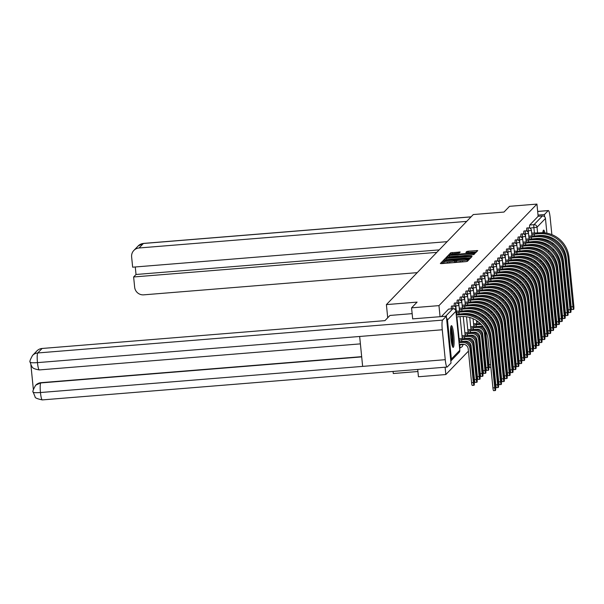 <?xml version="1.0" encoding="UTF-8"?>
<svg xmlns="http://www.w3.org/2000/svg" width="604" height="604" viewBox="0 0 604 604"><rect width="100%" height="100%" fill="white"/><g stroke="black" fill="none" stroke-linecap="round" stroke-linejoin="round"><path stroke-width="0.91" d="M443.359 261.313L442.287 261.524L440.346 263.533L441.516 263.616L465.843 261.638L467.375 261.336L469.316 259.335L467.171 259.743A4.387 0.551 -5.7 0 1 462.264 260.702L460.233 260.868A4.387 0.551 -5.7 0 1 456.458 260.694A4.387 0.551 -5.7 0 1 456.496 260.611L454.601 260.762A4.387 0.551 -5.7 0 1 449.693 261.721L447.662 261.887A4.387 0.551 -5.7 0 1 443.887 261.713A4.387 0.551 -5.7 0 1 443.925 261.63L443.359 261.313M443.978 262.672L442.422 262.906L441.758 263.593M467.949 260.739L467.307 261.124L467.171 259.743M456.549 261.653L454.736 262.144L454.601 260.762M451.233 325.775A10.887 1.578 85.4 0 0 450.795 337.342A10.887 1.578 85.4 0 0 453.189 347.383A10.887 1.578 85.4 0 0 453.377 347.277A10.887 1.578 85.4 0 0 453.823 335.711A10.887 1.578 85.4 0 0 451.43 325.669A10.887 1.578 85.4 0 0 451.233 325.775M544.936 232.91A10.887 1.578 85.4 0 0 543.638 230.109A10.887 1.578 85.4 0 0 543.441 230.215A10.887 1.578 85.4 0 0 542.83 232.751M542.717 235.469A10.887 1.578 85.4 0 0 542.709 235.998M542.792 238.852A10.887 1.578 85.4 0 0 542.837 239.599M543.087 242.672A10.887 1.578 85.4 0 0 543.2 243.669M543.698 247.127A10.887 1.578 85.4 0 0 543.97 248.471A8.728 1.268 85.4 0 0 544.106 247.33M460.24 252.019L450.712 252.789L448.546 255.047L449.731 255.099L475.59 252.827L477.756 250.569L468.326 251.189L466.794 251.483L465.858 252.464L471.128 252.185A3.669 0.461 -5.7 0 1 474.291 252.329A3.669 0.461 -5.7 0 1 470.154 253.197L454.14 254.495A3.669 0.461 -5.7 0 1 450.977 254.359A3.669 0.461 -5.7 0 1 455.114 253.484L459.319 252.97L460.24 252.019M412.675 318.927L411.566 307.844L417.1 302.113L386.394 304.605L473.294 214.548L504 212.057L509.534 206.319L536.933 204.092L438.965 305.624L440.074 316.7M411.566 307.844L438.965 305.624M446.575 258.369L445.042 258.671L442.891 260.898L444.061 260.973L468.387 259.003L469.92 258.701L472.071 256.474L446.575 258.369L446.711 259.75L445.178 260.045L444.302 260.958M445.722 257.961L447.874 255.726L449.406 255.432L474.918 253.506L473.981 254.488L472.449 254.79L461.048 255.885L460.429 256.549L461.607 256.602L471.626 256.028L445.729 258.006M546.129 249.875A10.887 1.578 85.4 0 0 546.25 248.599M546.31 245.148A10.887 1.578 85.4 0 0 546.273 243.963M546.076 240.656A10.887 1.578 85.4 0 0 545.986 239.667M545.616 236.564A10.887 1.578 85.4 0 0 545.503 235.809M417.711 369.437L418.444 376.76L445.843 374.54L468.425 351.135M470.916 348.553L471.324 348.131M473.815 345.548L474.223 345.126M476.715 342.551L477.122 342.128M479.606 339.546L480.021 339.123M482.505 336.541L482.913 336.118M485.405 333.536L485.812 333.114M417.923 371.513L393.279 373.514L393.068 371.437M536.933 204.092L538.149 216.292L542.422 215.945A2.794 2.741 44 0 1 545.45 218.482L546.914 233.212M547.216 236.179L547.299 237.055M547.624 240.271L547.737 241.389M548.085 244.937L548.228 246.319M548.628 250.366L548.802 252.064M549.293 257.017L549.338 257.485A2.794 2.741 44 0 1 549.179 258.716M451.377 359.01L459.787 350.29A2.794 2.741 44 0 1 459.048 352.457L450.818 360.981A2.794 2.741 -136 0 0 451.377 359.01L447.481 320.007A2.794 2.741 -136 0 0 446.545 318.18M445.118 367.217L445.843 374.54M386.394 304.605L387.715 317.772M528.455 233.061L528.258 231.038A2.794 0.408 -94.6 0 1 528.402 227.867L526.884 227.987A2.794 0.408 85.4 0 0 526.733 231.045M525.563 236.058L525.359 234.035A2.794 0.408 -94.6 0 1 525.503 230.871L523.993 230.992A2.794 0.408 85.4 0 0 523.834 234.05M522.664 239.063L522.46 237.04A2.794 0.408 -94.6 0 1 522.603 233.869L521.093 233.997A2.794 0.408 85.4 0 0 520.935 237.055M519.765 242.068L519.561 240.045A2.794 0.408 -94.6 0 1 519.712 236.874L518.194 237.002A2.794 0.408 85.4 0 0 518.036 240.052M516.865 245.073L516.662 243.05A2.794 0.408 -94.6 0 1 516.813 239.879L515.295 239.999A2.794 0.408 85.4 0 0 515.136 243.057M513.966 248.07L513.77 246.047A2.794 0.408 -94.6 0 1 513.913 242.883L512.396 243.004A2.794 0.408 85.4 0 0 512.245 246.062M511.075 251.075L510.871 249.052A2.794 0.408 -94.6 0 1 511.014 245.888L509.504 246.009A2.794 0.408 85.4 0 0 509.346 249.067M508.175 254.08L507.972 252.057A2.794 0.408 -94.6 0 1 508.115 248.886L506.605 249.014A2.794 0.408 85.4 0 0 506.446 252.064M505.276 257.085L505.072 255.062A2.794 0.408 -94.6 0 1 505.223 251.891L503.706 252.011A2.794 0.408 85.4 0 0 503.547 255.069M502.377 260.082L502.173 258.059A2.794 0.408 -94.6 0 1 502.324 254.896L500.807 255.016A2.794 0.408 85.4 0 0 500.648 258.074M499.478 263.087L499.281 261.064A2.794 0.408 -94.6 0 1 499.425 257.9L497.907 258.021A2.794 0.408 85.4 0 0 497.756 261.079M496.586 266.092L496.382 264.069A2.794 0.408 -94.6 0 1 496.526 260.898L495.016 261.026A2.794 0.408 85.4 0 0 494.857 264.076M493.687 269.097L493.483 267.074A2.794 0.408 -94.6 0 1 493.627 263.903L492.117 264.024A2.794 0.408 85.4 0 0 491.958 267.081M490.788 272.094L490.584 270.079A2.794 0.408 -94.6 0 1 490.727 266.908L489.217 267.028A2.794 0.408 85.4 0 0 489.059 270.086M487.889 275.099L487.685 273.076A2.794 0.408 -94.6 0 1 487.836 269.913L486.318 270.033A2.794 0.408 85.4 0 0 486.16 273.091M484.989 278.104L484.793 276.081A2.794 0.408 -94.6 0 1 484.936 272.91L483.419 273.038A2.794 0.408 85.4 0 0 483.268 276.096M482.098 281.109L481.894 279.086A2.794 0.408 -94.6 0 1 482.037 275.915L480.52 276.036A2.794 0.408 85.4 0 0 480.369 279.093M479.199 284.114L478.995 282.091A2.794 0.408 -94.6 0 1 479.138 278.92L477.628 279.04A2.794 0.408 85.4 0 0 477.47 282.098M476.299 287.111L476.095 285.088A2.794 0.408 -94.6 0 1 476.239 281.925L474.729 282.045A2.794 0.408 85.4 0 0 474.57 285.103M473.4 290.116L473.196 288.093A2.794 0.408 -94.6 0 1 473.347 284.922L471.83 285.05A2.794 0.408 85.4 0 0 471.671 288.108M470.501 293.121L470.305 291.098A2.794 0.408 -94.6 0 1 470.448 287.927L468.93 288.055A2.794 0.408 85.4 0 0 468.779 291.105M467.602 296.126L467.405 294.103A2.794 0.408 -94.6 0 1 467.549 290.932L466.031 291.053A2.794 0.408 85.4 0 0 465.88 294.11M464.71 299.123L464.506 297.1A2.794 0.408 -94.6 0 1 464.65 293.937L463.14 294.057A2.794 0.408 85.4 0 0 462.981 297.115M461.811 302.128L461.607 300.105A2.794 0.408 -94.6 0 1 461.75 296.942L460.24 297.062A2.794 0.408 85.4 0 0 460.082 300.12M458.912 305.133L458.708 303.11A2.794 0.408 -94.6 0 1 458.859 299.939L457.341 300.067A2.794 0.408 85.4 0 0 457.183 303.117M456.012 308.138L455.816 306.115A2.794 0.408 -94.6 0 1 455.96 302.944L454.442 303.065A2.794 0.408 85.4 0 0 454.284 306.122M452.879 308.727A2.794 0.408 -94.6 0 1 453.06 305.949L451.543 306.069A2.794 0.408 85.4 0 0 451.369 308.855M538.149 216.292L529.738 225.013A2.794 0.408 85.4 0 0 529.625 228.04M441.365 316.594L448.598 309.097A2.794 0.408 -94.6 0 1 448.651 309.074A2.794 0.408 -94.6 0 1 448.704 309.089M444.061 263.012A4.387 0.551 -5.7 0 0 444.023 263.095A4.387 0.551 -5.7 0 0 444.929 263.336M453.045 262.68A4.387 0.551 -5.7 0 0 454.736 262.144M456.632 261.993A4.387 0.551 -5.7 0 0 456.594 262.076A4.387 0.551 -5.7 0 0 457.492 262.317M465.616 261.653A4.387 0.551 -5.7 0 0 467.307 261.124M470.795 257.795L467.624 258.051M444.982 260.535L468.493 258.376A4.387 0.551 -5.7 0 0 468.53 258.293A4.387 0.551 -5.7 0 0 464.748 258.119L450.154 259.305A4.387 0.551 -5.7 0 0 445.246 260.264L444.982 260.535M447.134 258.021L448.017 257.108L447.874 255.726M449.436 256.821L448.017 257.108M459.176 256.028L461.071 255.877M452.351 256.421A3.669 0.461 -5.7 0 0 448.213 257.289A3.669 0.461 -5.7 0 0 451.369 257.432L458.549 256.677L459.168 256.013L457.991 255.96L452.351 256.421M476.465 251.913L473.702 252.14M452.192 253.884L450.848 254.171L449.972 255.077M459.063 342.71L462.354 342.438A7.052 6.923 44 0 1 470.003 348.833L473.362 382.536A3.209 0.468 85.4 0 0 474.049 385.292A3.209 0.468 85.4 0 0 474.223 381.652L470.856 347.949A7.052 6.923 44 0 0 463.208 341.554L458.949 341.6M474.049 385.292L472.26 385.435A3.209 0.468 -94.6 0 1 471.573 382.679L468.213 348.984A5.232 5.142 -136 0 0 462.536 344.227L459.244 344.499M494.706 387.753A3.209 0.468 85.4 0 0 495.393 390.509A3.209 0.468 85.4 0 0 495.559 386.862L490.72 338.346L489.867 339.237L494.706 387.753L492.917 387.896L488.077 339.38A25.134 24.666 -136 0 0 460.814 316.579L456.488 316.934M495.393 390.509L493.604 390.652A3.209 0.468 -94.6 0 1 492.917 387.896M456.314 315.137L460.633 314.79A26.946 26.448 44 0 1 489.867 339.237M456.201 314.035L461.486 313.906A26.946 26.448 44 0 1 490.72 338.346M476.949 382.287L475.159 382.438A3.209 0.468 -94.6 0 1 474.472 379.674L471.112 345.979A5.232 5.142 -136 0 0 465.427 341.23L461.849 341.517L461.675 339.727L465.254 339.433A7.052 6.923 44 0 1 472.902 345.835L476.262 379.531A3.209 0.468 85.4 0 0 476.949 382.287A3.209 0.468 85.4 0 0 477.115 378.648L473.755 344.944A7.052 6.923 44 0 0 466.107 338.55L459.085 338.738M459.244 340.294L461.675 339.727M479.848 379.289L478.058 379.433A3.209 0.468 -94.6 0 1 477.371 376.677L474.004 342.974A5.232 5.142 -136 0 0 468.326 338.225L464.748 338.512L464.567 336.722L468.153 336.436A7.052 6.923 44 0 1 475.793 342.83L479.161 376.526A3.209 0.468 85.4 0 0 479.848 379.289A3.209 0.468 85.4 0 0 480.014 375.643L476.654 341.94A7.052 6.923 44 0 0 469.006 335.545L461.984 335.733M462.143 337.289L464.567 336.722M412.147 313.642L389.957 315.447L384.944 320.641L42.099 348.47L37.758 352.962L442.566 320.112L446.348 316.194L412.668 318.874M442.566 320.112A8.584 1.246 85.4 0 0 442.271 329.769L359.659 336.473L362.642 366.386L445.254 359.682L442.271 329.769M445.254 359.682A8.584 1.246 85.4 0 0 447.088 367.051A8.584 1.246 85.4 0 0 447.239 366.975L451.022 363.057L446.348 316.194M30.895 364.839L33.363 389.557M30.321 362.136C30.132 362.762 32.51 362.928 37.463 362.627A8.584 1.246 85.4 0 1 37.758 352.962A8.38 8.222 -136 0 0 32.556 355.416L36.897 350.924A8.38 8.222 44 0 1 42.099 348.47M41.004 382.679L35.802 385.133A8.38 8.222 44 0 1 41.004 382.679L361.668 356.654M361.69 356.896L40.755 382.944A8.584 1.246 85.4 0 0 40.453 392.532A8.584 1.246 85.4 0 0 42.288 399.908C37.199 398.829 34.806 397.809 35.108 396.843L33.228 392.223C32.322 392.079 33.099 389.799 35.553 385.397L35.432 385.518M362.642 366.386L40.453 392.532C35.493 392.842 33.114 392.698 33.311 392.109M32.556 355.416C30.102 359.81 29.332 362.09 30.238 362.257L31.28 365.624C32.601 366.439 30.578 368.455 39.298 369.927L360.392 343.872M466.688 221.389L139.063 247.98A8.38 8.222 -136 0 0 131.627 256.919L132.653 267.187L447.126 241.668M551.007 259.433L550.236 260.233M553.075 257.138A8.584 1.246 85.4 0 0 553.355 255.59M553.4 250.788A8.584 1.246 85.4 0 0 553.279 248.976M537.666 211.415L548.356 210.547A8.584 1.246 85.4 0 1 550.191 217.923L551.86 234.654M552.199 238.014L552.32 239.267M552.698 243.034L552.849 244.567M548.356 210.547A8.584 1.246 85.4 0 0 548.206 210.63L544.423 214.548L544.642 216.776M135.273 266.976L136.021 274.488L133.627 276.972L134.654 287.24A8.38 8.222 -136 0 0 143.737 294.843L417.236 272.646M133.627 276.972L436.798 252.366M547.518 261.54L546.711 261.608M544.423 214.548L538.028 215.069M136.021 274.488L439.191 249.882M450.727 327.383A9.422 1.367 -94.6 0 1 452.456 335.318A9.422 1.367 -94.6 0 1 452.222 345.805M451.769 344.084A8.728 1.268 85.4 0 0 451.679 335.469A8.728 1.268 85.4 0 0 450.561 329.157M452.562 346.704A10.819 1.57 85.4 0 0 452.645 335.122A10.819 1.57 85.4 0 0 450.924 326.439M542.936 231.823A9.422 1.367 -94.6 0 1 543.404 232.774M544.098 235.598A9.422 1.367 -94.6 0 1 544.212 236.247M544.619 239.267A9.422 1.367 -94.6 0 1 544.665 239.758A9.422 1.367 -94.6 0 1 544.71 240.158M543.887 239.894A8.728 1.268 85.4 0 0 543.796 239.063M543.366 236.096A8.728 1.268 85.4 0 0 543.253 235.515M545.095 249.165A10.819 1.57 85.4 0 0 545.17 247.927M545.178 244.56A10.819 1.57 85.4 0 0 545.14 243.442M544.914 240.226A10.819 1.57 85.4 0 0 544.853 239.562A10.819 1.57 85.4 0 0 544.831 239.32M544.446 236.3A10.819 1.57 85.4 0 0 544.34 235.628M543.774 232.797A10.819 1.57 85.4 0 0 543.124 230.879M544.921 243.352A9.422 1.367 -94.6 0 1 544.959 244.446M544.906 247.768A9.422 1.367 -94.6 0 1 544.778 248.961M544.151 244.076A8.728 1.268 85.4 0 0 544.113 243.034M497.605 384.748A3.209 0.468 85.4 0 0 498.292 387.504A3.209 0.468 85.4 0 0 498.459 383.865L493.619 335.348L492.758 336.232L497.605 384.748L495.816 384.891L490.969 336.375A25.134 24.666 -136 0 0 463.713 313.574L458.791 314.125M498.292 387.504L496.503 387.647A3.209 0.468 -94.6 0 1 495.816 384.891M459.1 313.952L458.919 312.162L463.532 311.785A26.946 26.448 44 0 1 492.758 336.232M456.488 312.729L458.919 312.162M456.337 311.173L464.385 310.901A26.946 26.448 44 0 1 493.619 335.348M500.505 381.743A3.209 0.468 85.4 0 0 501.192 384.499A3.209 0.468 85.4 0 0 501.358 380.86L496.511 332.343L495.658 333.227L500.505 381.743L498.715 381.887L493.868 333.37A25.134 24.666 -136 0 0 466.613 310.577L461.683 311.12M501.192 384.499L499.402 384.65A3.209 0.468 -94.6 0 1 498.715 381.887M462 310.947L461.818 309.157L466.431 308.78A26.946 26.448 44 0 1 495.658 333.227M459.387 309.724L461.818 309.157M459.236 308.168L467.285 307.897A26.946 26.448 44 0 1 496.511 332.343M482.747 376.284L480.958 376.428A3.209 0.468 -94.6 0 1 480.271 373.672L476.903 339.969A5.232 5.142 -136 0 0 471.226 335.22L467.647 335.514L467.466 333.718L471.044 333.431A7.052 6.923 44 0 1 478.693 339.826L482.06 373.529A3.209 0.468 85.4 0 0 482.747 376.284A3.209 0.468 85.4 0 0 482.913 372.638L479.546 338.942A7.052 6.923 44 0 0 471.898 332.547L464.884 332.728M465.035 334.284L467.466 333.718M485.646 373.28L483.857 373.423A3.209 0.468 -94.6 0 1 483.17 370.667L479.803 336.964A5.232 5.142 -136 0 0 474.125 332.215L470.546 332.51L470.365 330.72L473.944 330.426A7.052 6.923 44 0 1 481.592 336.821L484.959 370.524A3.209 0.468 85.4 0 0 485.646 373.28A3.209 0.468 85.4 0 0 485.812 369.633L482.445 335.937A7.052 6.923 44 0 0 474.797 329.542L467.783 329.731M467.934 331.286L470.365 330.72M488.538 370.275L486.749 370.418A3.209 0.468 -94.6 0 1 486.061 367.662L482.702 333.967A5.232 5.142 -136 0 0 477.024 329.218L473.415 329.535L473.264 327.715L476.843 327.421A7.052 6.923 44 0 1 484.491 333.816L487.851 367.519A3.209 0.468 85.4 0 0 488.538 370.275A3.209 0.468 85.4 0 0 488.711 366.636L485.344 332.932A7.052 6.923 44 0 0 477.696 326.538L470.682 326.726M470.833 328.282L473.264 327.715M473.234 327.745L473.128 329.678M503.396 378.738A3.209 0.468 85.4 0 0 504.083 381.502A3.209 0.468 85.4 0 0 504.257 377.855L499.41 329.339L498.557 330.222L503.396 378.738L501.607 378.889L496.767 330.373A25.134 24.666 -136 0 0 469.504 307.572L464.582 308.115M504.083 381.502L502.294 381.645A3.209 0.468 -94.6 0 1 501.607 378.889M464.891 307.949L464.718 306.152L469.331 305.783A26.946 26.448 44 0 1 498.557 330.222M462.286 306.719L464.718 306.152M462.128 305.163L470.184 304.892A26.946 26.448 44 0 1 499.41 329.339M506.295 375.741A3.209 0.468 85.4 0 0 506.983 378.497A3.209 0.468 85.4 0 0 507.149 374.85L502.309 326.334L501.456 327.225L506.295 375.741L504.506 375.884L499.667 327.368A25.134 24.666 -136 0 0 472.404 304.567L467.481 305.111M506.983 378.497L505.193 378.64A3.209 0.468 -94.6 0 1 504.506 375.884M467.79 304.945L467.617 303.148L472.222 302.778A26.946 26.448 44 0 1 501.456 327.225M465.186 303.714L467.617 303.148M465.027 302.166L473.083 301.894A26.946 26.448 44 0 1 502.309 326.334M509.195 372.736A3.209 0.468 85.4 0 0 509.882 375.492A3.209 0.468 85.4 0 0 510.048 371.845L505.208 323.336L504.355 324.22L509.195 372.736L507.405 372.879L502.566 324.363A25.134 24.666 -136 0 0 475.303 301.562L470.38 302.113M509.882 375.492L508.092 375.635A3.209 0.468 -94.6 0 1 507.405 372.879M470.69 301.94L470.508 300.15L475.121 299.773A26.946 26.448 44 0 1 504.355 324.22M468.085 300.716L470.508 300.15M467.926 299.161L475.975 298.889A26.946 26.448 44 0 1 505.208 323.336M490.863 367.323L489.648 367.421A3.209 0.468 -94.6 0 1 488.961 364.657L485.601 330.962A5.232 5.142 -136 0 0 485.556 330.66M483.547 327.293A5.232 5.142 -136 0 0 479.916 326.213L476.027 326.673M476.337 326.5L476.163 324.71L479.742 324.423A7.052 6.923 44 0 1 481.229 324.461M473.732 325.277L476.163 324.71M477.047 323.82L480.331 323.555M477.039 323.797L473.574 323.721M485.714 325.171A7.052 6.923 44 0 1 488.138 329.233M512.094 369.731A3.209 0.468 85.4 0 0 512.781 372.487A3.209 0.468 85.4 0 0 512.947 368.848L508.107 320.331L507.247 321.215L512.094 369.731L510.304 369.875L505.457 321.358A25.134 24.666 -136 0 0 478.202 298.565L473.279 299.108M512.781 372.487L510.992 372.638A3.209 0.468 -94.6 0 1 510.304 369.875M473.589 298.935L473.408 297.145L478.021 296.768A26.946 26.448 44 0 1 507.247 321.215M470.977 297.712L473.408 297.145M470.826 296.156L478.874 295.885A26.946 26.448 44 0 1 508.107 320.331M480.188 323.419L478.927 323.668M479.236 323.502L479.138 322.483M476.631 322.272L478.489 321.955M482.468 321.434L482.641 321.419A7.052 6.923 44 0 1 484.121 321.456M481.652 320.679L483.223 320.55M488.764 330.614L488.493 327.957A5.232 5.142 -136 0 0 488.455 327.655M486.446 324.288A5.232 5.142 -136 0 0 484.227 323.283M488.613 322.174A7.052 6.923 44 0 1 491.037 326.228M514.993 366.726A3.209 0.468 85.4 0 0 515.68 369.482A3.209 0.468 85.4 0 0 515.846 365.843L510.999 317.327L510.146 318.21L514.993 366.726L513.204 366.87L508.357 318.361A25.134 24.666 -136 0 0 481.101 295.56L476.171 296.103M515.68 369.482L513.891 369.633A3.209 0.468 -94.6 0 1 513.204 366.87M476.488 295.93L476.307 294.14L480.92 293.771A26.946 26.448 44 0 1 510.146 318.21M473.876 294.707L476.307 294.14M473.725 293.151L481.773 292.88A26.946 26.448 44 0 1 510.999 317.327M483.087 320.422L481.826 320.664M482.135 320.498L482.03 319.486M479.87 319.229L481.38 318.95M485.359 318.429L485.533 318.414A7.052 6.923 44 0 1 487.02 318.451M484.551 317.681L486.122 317.553M491.656 327.617L491.392 324.952A5.232 5.142 -136 0 0 491.354 324.65M489.346 321.283A5.232 5.142 -136 0 0 487.118 320.286M491.513 319.169A7.052 6.923 44 0 1 493.936 323.231M517.885 363.721A3.209 0.468 85.4 0 0 518.572 366.485A3.209 0.468 85.4 0 0 518.745 362.838L513.898 314.322L513.045 315.205L517.885 363.721L516.095 363.872L511.256 315.356A25.134 24.666 -136 0 0 483.993 292.555L479.07 293.099M518.572 366.485L516.782 366.628A3.209 0.468 -94.6 0 1 516.095 363.872M479.38 292.932L479.206 291.136L483.819 290.766A26.946 26.448 44 0 1 513.045 315.205M476.775 291.702L479.206 291.136M476.624 290.154L484.672 289.882A26.946 26.448 44 0 1 513.898 314.322M485.986 317.417L484.718 317.666M485.035 317.493L484.929 316.481M482.762 316.224L484.28 315.952M488.259 315.424L488.432 315.409A7.052 6.923 44 0 1 489.919 315.447M487.443 314.676L489.021 314.548M494.555 324.612L494.291 321.955A5.232 5.142 -136 0 0 494.253 321.653M492.245 318.285A5.232 5.142 -136 0 0 490.018 317.281M494.404 316.164A7.052 6.923 44 0 1 496.828 320.226M520.784 360.724A3.209 0.468 85.4 0 0 521.471 363.48A3.209 0.468 85.4 0 0 521.637 359.833L516.798 311.317L515.944 312.208L520.784 360.724L518.995 360.867L514.155 312.351A25.134 24.666 -136 0 0 486.892 289.55L481.969 290.101M521.471 363.48L519.682 363.623A3.209 0.468 -94.6 0 1 518.995 360.867M482.279 289.928L482.105 288.138L486.718 287.761A26.946 26.448 44 0 1 515.944 312.208M479.674 288.704L482.105 288.138M479.516 287.149L487.571 286.877A26.946 26.448 44 0 1 516.798 311.317M488.878 314.412L487.617 314.661M487.926 314.488L487.828 313.476M485.661 313.219L487.179 312.947M491.158 312.419L491.331 312.411A7.052 6.923 44 0 1 492.819 312.449M490.342 311.672L491.92 311.543M497.454 321.607L497.19 318.95A5.232 5.142 -136 0 0 497.152 318.648M495.144 315.28A5.232 5.142 -136 0 0 492.917 314.276M497.303 313.159A7.052 6.923 44 0 1 499.727 317.221M523.683 357.719A3.209 0.468 85.4 0 0 524.37 360.475A3.209 0.468 85.4 0 0 524.536 356.836L519.697 308.319L518.844 309.203L523.683 357.719L521.894 357.862L517.054 309.346A25.134 24.666 -136 0 0 489.791 286.553L485.148 286.953L484.997 285.133L489.61 284.756A26.946 26.448 44 0 1 518.844 309.203M524.37 360.475L522.581 360.618A3.209 0.468 -94.6 0 1 521.894 357.862M482.573 285.7L484.997 285.133M484.974 285.163L484.869 287.096M482.415 284.144L490.463 283.872A26.946 26.448 44 0 1 519.697 308.319M491.777 311.407L490.516 311.656M490.826 311.49L490.727 310.471M488.561 310.222L490.078 309.943M494.057 309.422L494.231 309.407A7.052 6.923 44 0 1 495.718 309.444M493.241 308.667L494.819 308.538M500.354 318.602L500.089 315.945A5.232 5.142 -136 0 0 500.044 315.643M498.036 312.276A5.232 5.142 -136 0 0 495.816 311.271M500.203 310.162A7.052 6.923 44 0 1 502.626 314.216M526.582 354.714A3.209 0.468 85.4 0 0 527.269 357.47A3.209 0.468 85.4 0 0 527.435 353.831L522.596 305.314L521.743 306.198L526.582 354.714L524.793 354.858L519.946 306.341A25.134 24.666 -136 0 0 492.69 283.548L487.768 284.091M527.269 357.47L525.48 357.621A3.209 0.468 -94.6 0 1 524.793 354.858M488.077 283.918L487.896 282.128L492.509 281.758A26.946 26.448 44 0 1 521.743 306.198M485.473 282.695L487.866 282.159L488.047 283.948M485.314 281.139L493.362 280.868A26.946 26.448 44 0 1 522.596 305.314M494.676 308.41L493.415 308.652M493.725 308.485L493.627 307.466M491.46 307.217L492.977 306.938M496.956 306.417L497.13 306.402A7.052 6.923 44 0 1 498.61 306.439M496.141 305.662L497.719 305.541M503.253 315.605L502.981 312.94A5.232 5.142 -136 0 0 502.943 312.638M500.935 309.271A5.232 5.142 -136 0 0 498.715 308.274M503.102 307.157A7.052 6.923 44 0 1 505.525 311.219M529.481 351.709A3.209 0.468 85.4 0 0 530.169 354.473A3.209 0.468 85.4 0 0 530.335 350.826L525.488 302.31L524.634 303.193L529.481 351.709L527.692 351.86L522.845 303.344A25.134 24.666 -136 0 0 495.59 280.543L490.659 281.087M530.169 354.473L528.379 354.616A3.209 0.468 -94.6 0 1 527.692 351.86M490.976 280.92L490.795 279.123L495.408 278.754A26.946 26.448 44 0 1 524.634 303.193M488.364 279.69L490.795 279.123M491.679 278.24L496.261 277.863A26.946 26.448 44 0 1 525.488 302.31M491.701 278.157L488.213 278.134M497.575 305.405L496.314 305.654M496.624 305.481L496.526 304.469M494.359 304.212L495.869 303.94M499.848 303.412L500.021 303.397A7.052 6.923 44 0 1 501.509 303.434M499.04 302.664L500.61 302.536M506.144 312.6L505.88 309.943A5.232 5.142 -136 0 0 505.842 309.641M503.834 306.273A5.232 5.142 -136 0 0 501.607 305.269A2.794 2.794 0 0 0 501.682 305.284M506.001 304.152A7.052 6.923 44 0 1 508.425 308.214M532.381 348.712A3.209 0.468 85.4 0 0 533.068 351.468A3.209 0.468 85.4 0 0 533.234 347.821L528.387 299.305L527.534 300.196L532.381 348.712L530.584 348.855L525.744 300.339A25.134 24.666 -136 0 0 498.481 277.538L493.559 278.089M533.068 351.468L531.271 351.611A3.209 0.468 -94.6 0 1 530.584 348.855M493.868 277.916L493.695 276.126L498.308 275.749A26.946 26.448 44 0 1 527.534 300.196M491.263 276.692L493.695 276.126M494.548 275.235L499.161 274.865A26.946 26.448 44 0 1 528.387 299.305M494.578 275.205L491.112 275.137M500.474 302.4L499.493 302.506L499.417 301.464M497.251 301.207L498.768 300.935M502.747 300.407L502.921 300.392A7.052 6.923 44 0 1 504.408 300.43M501.939 299.659L503.51 299.531M499.387 301.434L499.206 302.649M509.044 309.595L508.779 306.938A5.232 5.142 -136 0 0 508.742 306.636M506.733 303.268A5.232 5.142 -136 0 0 504.506 302.264M508.893 301.147A7.052 6.923 44 0 1 511.316 305.209M535.272 345.707A3.209 0.468 85.4 0 0 535.959 348.463A3.209 0.468 85.4 0 0 536.133 344.824L531.286 296.307L530.433 297.191L535.272 345.707L533.483 345.85L528.643 297.334A25.134 24.666 -136 0 0 501.38 274.541L496.458 275.084M535.959 348.463L534.17 348.606A3.209 0.468 -94.6 0 1 533.483 345.85M496.767 274.911L496.594 273.121L501.207 272.744A26.946 26.448 44 0 1 530.433 297.191M494.163 273.688L496.594 273.121M494.004 272.132L502.06 271.86A26.946 26.448 44 0 1 531.286 296.307M503.366 299.395L502.105 299.644M502.422 299.471L502.317 298.459M500.15 298.21L501.667 297.931M505.646 297.41L505.82 297.394A7.052 6.923 44 0 1 507.307 297.432M504.831 296.655L506.409 296.526M511.943 306.59L511.679 303.933A5.232 5.142 -136 0 0 511.641 303.631M509.633 300.263A5.232 5.142 -136 0 0 507.405 299.259M511.792 298.142A7.052 6.923 44 0 1 514.215 302.204M538.172 342.702A3.209 0.468 85.4 0 0 538.859 345.458A3.209 0.468 85.4 0 0 539.025 341.819L534.185 293.302L533.332 294.186L538.172 342.702L536.382 342.846L531.543 294.329A25.134 24.666 -136 0 0 504.28 271.536L499.357 272.079M538.859 345.458L537.069 345.609A3.209 0.468 -94.6 0 1 536.382 342.846M499.667 271.906L499.485 270.116L504.098 269.739A26.946 26.448 44 0 1 533.332 294.186M497.062 270.683L499.485 270.116M496.903 269.127L504.959 268.856A26.946 26.448 44 0 1 534.185 293.302M506.265 296.39L505.004 296.639M505.314 296.473L505.216 295.454M503.049 295.205L504.566 294.926M508.545 294.405L508.719 294.39A7.052 6.923 44 0 1 510.206 294.427M507.73 293.65L509.308 293.521M514.842 303.593L514.578 300.928A5.232 5.142 -136 0 0 514.54 300.626M512.524 297.259A5.232 5.142 -136 0 0 510.304 296.262M514.691 295.145A7.052 6.923 44 0 1 517.115 299.207M541.071 339.697A3.209 0.468 85.4 0 0 541.758 342.46A3.209 0.468 85.4 0 0 541.924 338.814L537.084 290.298L536.231 291.181L541.071 339.697L539.281 339.848L534.434 291.332A25.134 24.666 -136 0 0 507.179 268.531L502.256 269.074M541.758 342.46L539.968 342.604A3.209 0.468 -94.6 0 1 539.281 339.848M502.566 268.908L502.385 267.111L506.998 266.742A26.946 26.448 44 0 1 536.231 291.181M499.961 267.678L502.385 267.111M503.268 266.198L507.851 265.851A26.946 26.448 44 0 1 537.084 290.298M503.291 266.145L499.802 266.122M509.164 293.393L507.904 293.642M508.213 293.469L508.115 292.457M505.948 292.2L507.466 291.928M511.445 291.4L511.618 291.385A7.052 6.923 44 0 1 513.106 291.422M510.629 290.652L512.207 290.524M517.741 300.588L517.477 297.931A5.232 5.142 -136 0 0 517.432 297.629M515.423 294.261A5.232 5.142 -136 0 0 513.204 293.257M517.59 292.14A7.052 6.923 44 0 1 520.014 296.202M543.97 336.7A3.209 0.468 85.4 0 0 544.657 339.456A3.209 0.468 85.4 0 0 544.823 335.809L539.984 287.293L539.123 288.183L543.97 336.7L542.181 336.843L537.334 288.327A25.134 24.666 -136 0 0 510.078 265.526L505.148 266.07M544.657 339.456L542.868 339.599A3.209 0.468 -94.6 0 1 542.181 336.843M505.465 265.903L505.284 264.114L509.897 263.737A26.946 26.448 44 0 1 539.123 288.183M502.853 264.68L505.284 264.114M506.137 263.223L510.75 262.853A26.946 26.448 44 0 1 539.984 287.293M506.167 263.193L502.702 263.125M512.064 290.388L510.803 290.637M511.112 290.464L511.014 289.452M508.847 289.195L510.365 288.923M514.336 288.395L514.51 288.38A7.052 6.923 44 0 1 515.997 288.418M513.528 287.647L515.099 287.519M520.633 297.583L520.369 294.926A5.232 5.142 -136 0 0 520.331 294.624M518.323 291.256A5.232 5.142 -136 0 0 516.095 290.252M520.489 289.135A7.052 6.923 44 0 1 522.913 293.197M546.869 333.695A3.209 0.468 85.4 0 0 547.556 336.451A3.209 0.468 85.4 0 0 547.722 332.812L542.875 284.295L542.022 285.179L546.869 333.695L545.072 333.838L540.233 285.322A25.134 24.666 -136 0 0 512.97 262.521L508.047 263.072M547.556 336.451L545.759 336.594A3.209 0.468 -94.6 0 1 545.072 333.838M508.364 262.899L508.183 261.109L512.796 260.732A26.946 26.448 44 0 1 542.022 285.179M505.752 261.675L508.183 261.109M505.601 260.12L513.649 259.848A26.946 26.448 44 0 1 542.875 284.295M514.963 287.383L513.702 287.632M514.012 287.459L513.906 286.447M511.739 286.198L513.257 285.918M517.235 285.39L517.409 285.382A7.052 6.923 44 0 1 518.896 285.42M516.428 284.643L517.998 284.514M523.532 294.578L523.268 291.921A5.232 5.142 -136 0 0 523.23 291.619M521.222 288.251A5.232 5.142 -136 0 0 518.995 287.247M523.381 286.13A7.052 6.923 44 0 1 525.805 290.192M549.761 330.69A3.209 0.468 85.4 0 0 550.448 333.446A3.209 0.468 85.4 0 0 550.621 329.807L545.774 281.29L544.921 282.174L549.761 330.69L547.971 330.833L543.132 282.317A25.134 24.666 -136 0 0 515.869 259.524L511.233 259.924L511.082 258.104L515.695 257.727A26.946 26.448 44 0 1 544.921 282.174M550.448 333.446L548.659 333.597A3.209 0.468 -94.6 0 1 547.971 330.833M508.651 258.671L511.082 258.104M511.052 258.135L510.946 260.067M508.493 257.115L516.548 256.843A26.946 26.448 44 0 1 545.774 281.29M517.855 284.378L516.594 284.627M516.911 284.461L516.805 283.442M514.638 283.193L516.156 282.914M520.135 282.393L520.308 282.378A7.052 6.923 44 0 1 521.796 282.415M519.319 281.638L520.897 281.509M526.431 291.581L526.167 288.916A5.232 5.142 -136 0 0 526.129 288.614M524.121 285.247A5.232 5.142 -136 0 0 521.894 284.242M526.28 283.133A7.052 6.923 44 0 1 528.704 287.194M552.66 327.685A3.209 0.468 85.4 0 0 553.347 330.448A3.209 0.468 85.4 0 0 553.513 326.802L548.674 278.285L547.82 279.169L552.66 327.685L550.871 327.836L546.031 279.32A25.134 24.666 -136 0 0 518.768 256.519L513.845 257.062M553.347 330.448L551.558 330.592A3.209 0.468 -94.6 0 1 550.871 327.836M514.155 256.896L513.974 255.099L518.587 254.729A26.946 26.448 44 0 1 547.82 279.169M511.55 255.666L513.951 255.13L514.125 256.919M511.392 254.11L519.448 253.839A26.946 26.448 44 0 1 548.674 278.285M520.754 281.381L519.493 281.63M519.802 281.456L519.704 280.445M517.537 280.188L519.055 279.909M523.034 279.388L523.207 279.373A7.052 6.923 44 0 1 524.695 279.41M522.218 278.64L523.796 278.512M529.331 288.576L529.066 285.911A5.232 5.142 -136 0 0 529.029 285.609M527.013 282.242A5.232 5.142 -136 0 0 524.793 281.245M529.179 280.128A7.052 6.923 44 0 1 531.603 284.19M555.559 324.688A3.209 0.468 85.4 0 0 556.246 327.443A3.209 0.468 85.4 0 0 556.412 323.797L551.573 275.281L550.72 276.171L555.559 324.688L553.77 324.831L548.93 276.315A25.134 24.666 -136 0 0 521.667 253.514L516.745 254.058M556.246 327.443L554.457 327.587A3.209 0.468 -94.6 0 1 553.77 324.831M517.054 253.891L516.873 252.094L521.486 251.725A26.946 26.448 44 0 1 550.72 276.171M514.449 252.661L516.873 252.094M517.726 251.211L522.339 250.841A26.946 26.448 44 0 1 551.573 275.281M517.756 251.181L514.291 251.113M523.653 278.376L522.392 278.625M522.702 278.452L522.603 277.44M520.437 277.183L521.954 276.911M525.933 276.383L526.107 276.368A7.052 6.923 44 0 1 527.594 276.406M525.118 275.635L526.696 275.507M532.23 285.571L531.965 282.914A5.232 5.142 -136 0 0 531.92 282.612M529.912 279.244A5.232 5.142 -136 0 0 527.692 278.24A2.794 2.794 0 0 0 527.76 278.255M532.079 277.123A7.052 6.923 44 0 1 534.502 281.185M558.458 321.683A3.209 0.468 85.4 0 0 559.145 324.439A3.209 0.468 85.4 0 0 559.312 320.792L554.472 272.283L553.611 273.167L558.458 321.683L556.669 321.826L551.822 273.31A25.134 24.666 -136 0 0 524.566 250.509L519.644 251.06M559.145 324.439L557.356 324.582A3.209 0.468 -94.6 0 1 556.669 321.826M519.953 250.887L519.772 249.097L524.385 248.72A26.946 26.448 44 0 1 553.611 273.167M517.341 249.663L519.772 249.097M517.19 248.108L525.238 247.836A26.946 26.448 44 0 1 554.472 272.283M526.552 275.371L525.291 275.62M525.601 275.447L525.503 274.435M523.336 274.186L524.853 273.906M528.825 273.378L528.998 273.37A7.052 6.923 44 0 1 530.486 273.408M528.017 272.631L529.587 272.502M535.129 282.566L534.857 279.909A5.232 5.142 -136 0 0 534.819 279.607M532.811 276.239A5.232 5.142 -136 0 0 530.591 275.235M534.978 274.118A7.052 6.923 44 0 1 537.401 278.18M561.358 318.678A3.209 0.468 85.4 0 0 562.045 321.434A3.209 0.468 85.4 0 0 562.211 317.795L557.364 269.278L556.51 270.162L561.358 318.678L559.568 318.821L554.721 270.305A25.134 24.666 -136 0 0 527.458 247.512L522.536 248.055M562.045 321.434L560.255 321.585A3.209 0.468 -94.6 0 1 559.568 318.821M522.853 247.882L522.671 246.092L527.284 245.715A26.946 26.448 44 0 1 556.51 270.162M520.24 246.659L522.671 246.092M520.089 245.103L528.138 244.831A26.946 26.448 44 0 1 557.364 269.278M529.451 272.366L528.19 272.615M528.5 272.449L528.394 271.43M526.235 271.181L527.745 270.902M531.724 270.381L531.898 270.365A7.052 6.923 44 0 1 533.385 270.403M530.916 269.626L532.486 269.497M538.021 279.561L537.756 276.904A5.232 5.142 -136 0 0 537.719 276.602M535.71 273.234A5.232 5.142 -136 0 0 533.483 272.23M537.877 271.12A7.052 6.923 44 0 1 540.301 275.175M564.249 315.673A3.209 0.468 85.4 0 0 564.936 318.429A3.209 0.468 85.4 0 0 565.11 314.79L560.263 266.273L559.41 267.157L564.249 315.673L562.46 315.817L557.62 267.308A25.134 24.666 -136 0 0 530.357 244.507L525.435 245.05M564.936 318.429L563.147 318.58A3.209 0.468 -94.6 0 1 562.46 315.817M525.744 244.877L525.571 243.087L530.184 242.717A26.946 26.448 44 0 1 559.41 267.157M523.139 243.654L525.571 243.087M522.981 242.098L531.037 241.827A26.946 26.448 44 0 1 560.263 266.273M532.351 269.369L531.082 269.611M531.399 269.444L531.293 268.433M529.127 268.176L530.644 267.897M534.623 267.376L534.797 267.361A7.052 6.923 44 0 1 536.284 267.398M533.808 266.628L535.386 266.5M540.92 276.564L540.656 273.899A5.232 5.142 -136 0 0 540.618 273.597M538.609 270.23A5.232 5.142 -136 0 0 536.382 269.233M540.769 268.116A7.052 6.923 44 0 1 543.192 272.178M567.148 312.668A3.209 0.468 85.4 0 0 567.836 315.431A3.209 0.468 85.4 0 0 568.002 311.785L563.162 263.269L562.309 264.152L567.148 312.668L565.359 312.819L560.52 264.303A25.134 24.666 -136 0 0 533.256 241.502L528.334 242.045M567.836 315.431L566.046 315.575A3.209 0.468 -94.6 0 1 565.359 312.819M528.643 241.879L528.462 240.082L533.075 239.713A26.946 26.448 44 0 1 562.309 264.152M526.039 240.649L528.462 240.082M525.88 239.101L533.936 238.829A26.946 26.448 44 0 1 563.162 263.269M535.242 266.364L533.981 266.613M534.291 266.44L534.193 265.428M532.026 265.171L533.543 264.899M537.522 264.371L537.696 264.356A7.052 6.923 44 0 1 539.183 264.393M536.707 263.623L538.285 263.495M543.819 273.559L543.555 270.902A5.232 5.142 -136 0 0 543.517 270.6M541.501 267.232A5.232 5.142 -136 0 0 539.281 266.228M543.668 265.111A7.052 6.923 44 0 1 546.091 269.173M570.048 309.671A3.209 0.468 85.4 0 0 570.735 312.427A3.209 0.468 85.4 0 0 570.901 308.78L566.061 260.264L565.208 261.154L570.048 309.671L568.258 309.814L563.419 261.298A25.134 24.666 -136 0 0 536.156 238.497L531.233 239.048M570.735 312.427L568.945 312.57A3.209 0.468 -94.6 0 1 568.258 309.814M531.543 238.874L531.361 237.085L535.975 236.708A26.946 26.448 44 0 1 565.208 261.154M528.938 237.651L531.361 237.085M528.779 236.096L536.828 235.824A26.946 26.448 44 0 1 566.061 260.264M538.141 263.359L536.88 263.608M537.19 263.435L537.092 262.423M534.925 262.166L536.443 261.894M540.421 261.366L540.595 261.358A7.052 6.923 44 0 1 542.082 261.396M539.606 260.618L541.184 260.49M546.718 270.554L546.454 267.897A5.232 5.142 -136 0 0 546.409 267.595M544.4 264.227A5.232 5.142 -136 0 0 542.181 263.223M546.567 262.106A7.052 6.923 44 0 1 548.991 266.168M572.947 306.666A3.209 0.468 85.4 0 0 573.634 309.422A3.209 0.468 85.4 0 0 573.8 305.783L568.96 257.266L568.1 258.15L572.947 306.666L571.158 306.809L566.31 258.293A25.134 24.666 -136 0 0 539.055 235.5L534.132 236.043M573.634 309.422L571.845 309.565A3.209 0.468 -94.6 0 1 571.158 306.809M534.442 235.87L534.261 234.08L538.874 233.703A26.946 26.448 44 0 1 568.1 258.15M531.83 234.646L534.261 234.08M531.679 233.091L539.727 232.819A26.946 26.448 44 0 1 568.96 257.266M442.422 262.906L442.287 261.524M467.556 260.86L467.421 259.486M454.986 261.887L454.85 260.505M460.354 347.489A2.794 0.408 -94.6 0 1 460.301 347.519A2.794 0.408 -94.6 0 1 459.803 345.918M536.979 258.557L536.835 257.153M536.48 253.559L536.367 252.419M536.042 249.173L535.952 248.282M535.65 245.284L535.589 244.635M535.31 241.827L535.265 241.419M534.419 232.948L533.906 227.806A2.794 0.408 -94.6 0 1 534.004 224.665L542.422 215.945M529.844 228.138L537.031 227.202L537.613 232.993M538.156 238.421L538.194 238.822M538.474 241.63L538.541 242.279M538.836 245.277L538.927 246.168M539.251 249.414L539.364 250.554M539.719 254.141L539.863 255.552M540.27 259.667L540.361 260.558M542.928 264.129L543.411 263.623M545.827 261.124L546.62 260.301M548.726 258.127L549.338 257.485M545.45 218.482L537.031 227.202A2.794 2.741 -136 0 0 534.004 224.665L529.738 225.013M459.048 352.457A2.794 2.794 0 0 0 459.818 350.237L455.899 311.286L447.481 320.007M526.952 231.143L531.407 230.373A2.794 2.794 0 0 0 528.402 227.867M524.053 234.141L528.508 233.378A2.794 2.794 0 0 0 525.503 230.871M521.154 237.146L525.608 236.375A2.794 2.794 0 0 0 522.603 233.869M518.255 240.15L522.709 239.38A2.794 2.794 0 0 0 519.712 236.874M515.355 243.155L519.817 242.385A2.794 2.794 0 0 0 516.813 239.879M512.464 246.153L516.918 245.39A2.794 2.794 0 0 0 513.913 242.883M509.565 249.158L514.019 248.387A2.794 2.794 0 0 0 511.014 245.888M506.665 252.162L511.12 251.392A2.794 2.794 0 0 0 508.115 248.886M503.766 255.167L508.221 254.397A2.794 2.794 0 0 0 505.223 251.891M500.867 258.165L505.329 257.402A2.794 2.794 0 0 0 502.324 254.896M497.975 261.17L502.43 260.399A2.794 2.794 0 0 0 499.425 257.9M495.076 264.174L499.531 263.404A2.794 2.794 0 0 0 496.526 260.898M492.177 267.179L496.631 266.409A2.794 2.794 0 0 0 493.627 263.903M489.278 270.184L493.732 269.414A2.794 2.794 0 0 0 490.727 266.908M486.379 273.182L490.841 272.419A2.794 2.794 0 0 0 487.836 269.913M483.479 276.187L487.941 275.416A2.794 2.794 0 0 0 484.936 272.91M480.588 279.191L485.042 278.421A2.794 2.794 0 0 0 482.037 275.915M477.689 282.196L482.143 281.426A2.794 2.794 0 0 0 479.138 278.92M474.789 285.194L479.244 284.431A2.794 2.794 0 0 0 476.239 281.925M471.89 288.199L476.352 287.428A2.794 2.794 0 0 0 473.347 284.922M468.991 291.204L473.453 290.433A2.794 2.794 0 0 0 470.448 287.927M466.099 294.208L470.554 293.438A2.794 2.794 0 0 0 467.549 290.932M463.2 297.206L467.655 296.443A2.794 2.794 0 0 0 464.65 293.937M460.301 300.211L464.755 299.441A2.794 2.794 0 0 0 461.75 296.942M457.402 303.216L461.864 302.445A2.794 2.794 0 0 0 458.859 299.939M454.502 306.22L458.964 305.45A2.794 2.794 0 0 0 455.96 302.944M453.06 305.949A2.794 2.794 0 0 1 456.065 308.455L454.284 308.961M462.823 344.408L459.727 345.118M465.722 341.403L465.291 341.698M468.613 338.399L468.191 338.693M471.513 335.401L471.09 335.688M474.412 332.396L473.981 332.691M477.311 329.391L476.881 329.686M480.21 326.387L479.78 326.681M445.631 316.247L452.864 308.75A2.794 0.408 -94.6 0 1 452.917 308.727A2.794 0.408 -94.6 0 1 452.97 308.75M448.598 309.097L452.864 308.75A2.794 2.741 -136 0 1 455.899 311.286L455.922 311.234A2.794 2.794 0 0 0 452.917 308.727L448.651 309.074M540.165 266.477L539.591 266.591M540.92 266.84A2.794 2.741 44 0 1 540.572 267.844M455.922 311.234L459.78 350.192M447.791 263.102L447.662 261.887M449.814 262.936L449.693 261.721M460.354 262.083L460.233 260.868M462.385 261.917L462.264 260.702M471.022 257.561L470.901 256.39M445.178 260.045L445.042 258.671M468.553 258.988L468.493 258.376M449.542 256.798L449.406 255.432M473.846 254.556L473.74 253.453M458.587 257.085L458.549 256.677M466.9 252.532L466.794 251.483M468.447 252.404L468.326 251.189M476.692 251.687L476.571 250.517M450.848 254.171L450.712 252.789M452.381 253.846L452.245 252.495M459.183 253.038L459.07 251.936M471.573 382.679L473.362 382.536M462.354 342.438L463.208 341.554M470.003 348.833L470.856 347.949M461.486 313.906L460.633 314.79M474.472 379.674L476.262 379.531M461.826 341.547L461.645 339.758M465.254 339.433L466.107 338.55M472.902 345.835L473.755 344.944M477.371 376.677L479.161 376.526M464.718 338.542L464.544 336.753M468.153 336.436L469.006 335.545M475.793 342.83L476.654 341.94M39.298 369.927A8.584 1.246 85.4 0 1 37.463 362.627L359.659 336.473M548.206 210.63L537.673 211.483M471.029 216.896L143.397 243.48L139.063 247.98M143.548 243.404A8.584 1.246 85.4 0 0 143.397 243.48A8.38 8.222 -136 0 0 138.195 245.934L143.548 243.404L471.097 216.821M458.889 312.192L459.07 313.982M464.385 310.901L463.532 311.785M461.788 309.188L461.969 310.977M467.285 307.897L466.431 308.78M480.271 373.672L482.06 373.529M467.617 335.537L467.436 333.748M471.044 333.431L471.898 332.547M478.693 339.826L479.546 338.942M483.17 370.667L484.959 370.524M470.516 332.54L470.335 330.743M473.944 330.426L474.797 329.542M481.592 336.821L482.445 335.937M486.061 367.662L487.851 367.519M476.843 327.421L477.696 326.538M484.491 333.816L485.344 332.932M464.687 306.183L464.869 307.972M470.184 304.892L469.331 305.783M467.587 303.178L467.768 304.975M473.083 301.894L472.222 302.778M470.486 300.18L470.659 301.97M475.975 298.889L475.121 299.773M488.961 364.657L490.584 364.529M476.314 326.53L476.133 324.741M479.742 324.423L480.459 323.676M473.377 297.176L473.559 298.965M478.874 295.885L478.021 296.768M493.038 361.562L493.483 361.524M479.206 323.525L479.1 322.461M482.641 321.419L483.351 320.679M476.277 294.171L476.458 295.96M481.773 292.88L480.92 293.771M495.937 358.557L496.382 358.519M482.105 320.528L482 319.456M485.533 318.414L486.25 317.674M479.176 291.166L479.357 292.963M484.672 289.882L483.819 290.766M498.829 355.56L499.274 355.522M485.004 317.523L484.899 316.451M488.432 315.409L489.149 314.669M482.075 288.161L482.256 289.958M487.571 286.877L486.718 287.761M501.728 352.555L502.173 352.517M487.904 314.518L487.798 313.446M491.331 312.411L492.049 311.664M490.463 283.872L489.61 284.756M504.627 349.55L505.072 349.512M490.803 311.513L490.69 310.448M494.231 309.407L494.948 308.667M493.362 280.868L492.509 281.758M507.526 346.545L507.972 346.507M493.695 308.516L493.589 307.444M497.13 306.402L497.839 305.662M490.765 279.154L490.946 280.943M496.261 277.863L495.408 278.754M510.425 343.54L510.871 343.51M496.594 305.511L496.488 304.439M500.021 303.397L500.739 302.657M493.664 276.149L493.846 277.946M499.161 274.865L498.308 275.749M513.317 340.543L513.77 340.505M502.921 300.392L503.638 299.652M496.564 273.151L496.745 274.941M502.06 271.86L501.207 272.744M516.216 337.538L516.662 337.5M502.392 299.501L502.286 298.429M505.82 297.394L506.537 296.647M499.463 270.147L499.636 271.936M504.959 268.856L504.098 269.739M519.115 334.533L519.561 334.495M505.291 296.504L505.178 295.432M508.719 294.39L509.436 293.65M502.362 267.142L502.536 268.931M507.851 265.851L506.998 266.742M522.015 331.528L522.46 331.498M508.183 293.499L508.077 292.427M511.618 291.385L512.328 290.645M505.254 264.137L505.435 265.934M510.75 262.853L509.897 263.737M524.914 328.531L525.359 328.493M511.082 290.494L510.976 289.422M514.51 288.38L515.227 287.64M508.153 261.139L508.334 262.929M513.649 259.848L512.796 260.732M527.805 325.526L528.258 325.488M513.981 287.489L513.876 286.417M517.409 285.382L518.126 284.635M516.548 256.843L515.695 257.727M530.705 322.521L531.15 322.483M516.881 284.484L516.775 283.419M520.308 282.378L521.025 281.638M519.448 253.839L518.587 254.729M533.604 319.516L534.049 319.486M519.78 281.487L519.674 280.415M523.207 279.373L523.925 278.633M516.85 252.125L517.024 253.922M522.339 250.841L521.486 251.725M536.503 316.519L536.948 316.481M522.671 278.482L522.566 277.41M526.107 276.368L526.816 275.628M519.742 249.127L519.923 250.917M525.238 247.836L524.385 248.72M539.402 313.514L539.848 313.476M525.571 275.477L525.465 274.405M528.998 273.37L529.716 272.623M522.641 246.122L522.822 247.912M528.138 244.831L527.284 245.715M542.294 310.509L542.747 310.471M528.47 272.472L528.364 271.407M531.898 270.365L532.615 269.626M525.54 243.118L525.722 244.907M531.037 241.827L530.184 242.717M545.193 307.504L545.639 307.466M531.369 269.475L531.263 268.402M534.797 267.361L535.514 266.621M528.44 240.113L528.613 241.91M533.936 238.829L533.075 239.713M548.092 304.507L548.538 304.469M534.268 266.47L534.163 265.398M537.696 264.356L538.413 263.616M531.339 237.108L531.512 238.905M536.828 235.824L535.975 236.708M550.991 301.502L551.437 301.464M537.167 263.465L537.054 262.393M540.595 261.358L541.305 260.611M534.23 234.11L534.412 235.9M539.727 232.819L538.874 233.703M480.248 326.522L480.588 326.492A2.794 2.794 0 0 0 481.396 326.303M477.349 329.527L477.689 329.497A2.794 2.794 0 0 0 478.504 329.308M474.457 332.525L474.789 332.502A2.794 2.794 0 0 0 475.605 332.313M471.558 335.53L471.898 335.507A2.794 2.794 0 0 0 472.706 335.311M468.659 338.534L468.998 338.504A2.794 2.794 0 0 0 469.806 338.316M465.76 341.539L466.099 341.509A2.794 2.794 0 0 0 466.907 341.32M462.86 344.544L463.2 344.514A2.794 2.794 0 0 0 464.008 344.325M459.969 347.542L460.301 347.519A2.794 2.794 0 0 0 462.853 344.454L462.83 344.212M456.065 308.455L456.624 314.072M456.911 316.896L459.38 341.637M459.659 344.461L459.961 347.459A2.794 2.794 0 0 1 459.689 348.969M458.964 305.45L459.523 311.068M460.082 316.639L462.271 338.633M461.864 302.445L462.422 308.063M463.26 316.504L465.171 335.628M465.729 341.215L465.752 341.456A2.794 2.794 0 0 1 465.767 341.819M464.755 299.441L465.322 305.058M466.16 313.499L466.205 313.937M466.484 316.768L468.07 332.623M468.629 338.21L468.651 338.451A2.794 2.794 0 0 1 468.666 338.814M467.655 296.443L468.213 302.06M469.059 310.494L469.104 310.939M469.384 313.763L469.451 314.45M469.753 317.478L470.969 329.625M471.528 335.205L471.55 335.447A2.794 2.794 0 0 1 471.558 335.816M470.554 293.438L471.112 299.055M471.958 307.496L472.003 307.934M472.283 310.766L472.351 311.453M472.653 314.473L472.743 315.401M473.075 318.686L473.868 326.621M474.419 332.2L474.45 332.442A2.794 2.794 0 0 1 474.457 332.812M473.453 290.433L474.012 296.051M474.857 304.492L474.895 304.929M475.182 307.761L475.25 308.448M475.552 311.475L475.642 312.404M475.975 315.681L476.088 316.858M476.45 320.513L476.76 323.616M477.319 329.203L477.341 329.437A2.794 2.794 0 0 1 477.356 329.807M476.352 287.428L476.911 293.046M477.749 301.487L477.794 301.924M478.081 304.756L478.149 305.443M478.451 308.47L478.542 309.399M478.866 312.683L478.987 313.861M479.349 317.508L479.493 318.957M480.218 326.198L480.24 326.439A2.794 2.794 0 0 1 480.256 326.802M479.244 284.431L479.81 290.041M480.648 298.482L480.693 298.927M480.973 301.751L481.048 302.438M481.35 305.465L481.441 306.394M481.766 309.678L481.886 310.856M482.249 314.503L482.392 315.952M482.143 281.426L482.702 287.043M483.547 295.484L483.593 295.922M483.872 298.753L483.94 299.441M484.242 302.461L484.34 303.389M484.665 306.673L484.786 307.851M485.148 311.498L485.291 312.947M485.042 278.421L485.601 284.039M486.446 292.479L486.492 292.917M486.771 295.749L486.839 296.436M487.141 299.456L487.232 300.384M487.564 303.669L487.677 304.846M488.047 308.493L488.191 309.95M487.941 275.416L488.5 281.034M489.346 289.475L489.383 289.912M489.67 292.744L489.738 293.431M490.04 296.458L490.131 297.387M490.463 300.671L490.576 301.849M490.939 305.496L491.09 306.945M490.841 272.419L491.399 278.029M492.237 286.47L492.283 286.908M492.57 289.739L492.637 290.426M492.94 293.453L493.03 294.382M493.355 297.666L493.476 298.844M493.838 302.491L493.981 303.94M493.732 269.414L494.299 275.031M495.137 283.472L495.182 283.91M495.461 286.741L495.537 287.421M495.839 290.448L495.929 291.377M496.254 294.661L496.375 295.839M496.737 299.486L496.881 300.935M496.631 266.409L497.19 272.026M498.036 280.467L498.081 280.905M498.36 283.737L498.428 284.424M498.73 287.444L498.829 288.372M499.153 291.656L499.274 292.834M499.636 296.481L499.78 297.938M499.531 263.404L500.089 269.022M500.935 277.462L500.98 277.9M501.26 280.732L501.328 281.419M501.63 284.446L501.72 285.375M502.052 288.659L502.166 289.837M502.536 293.484L502.679 294.933M502.43 260.399L502.989 266.017M503.834 274.458L503.872 274.896M504.159 277.727L504.227 278.414M504.529 281.441L504.619 282.37M504.952 285.654L505.065 286.832M505.427 290.479L505.578 291.928M505.329 257.402L505.888 263.019M506.726 271.46L506.771 271.898M507.058 274.729L507.126 275.409M507.428 278.436L507.519 279.365M507.843 282.649L507.964 283.827M508.326 287.474L508.47 288.923M508.221 254.397L508.787 260.014M509.625 268.455L509.67 268.893M509.957 271.724L510.025 272.412M510.327 275.432L510.418 276.36M510.742 279.644L510.863 280.822M511.226 284.469L511.369 285.926M511.12 251.392L511.686 257.01M512.524 265.45L512.569 265.888M512.849 268.72L512.917 269.407M513.219 272.434L513.317 273.363M513.642 276.64L513.762 277.825M514.125 281.472L514.268 282.921M514.019 248.387L514.578 254.005M515.423 262.446L515.469 262.883M515.748 265.715L515.816 266.402M516.118 269.429L516.209 270.358M516.541 273.642L516.654 274.82M517.024 278.467L517.167 279.916M516.918 245.39L517.477 251.007M518.323 259.441L518.368 259.886M518.647 262.71L518.715 263.397M519.017 266.424L519.108 267.353M519.44 270.637L519.553 271.815M519.916 275.462L520.067 276.911M519.817 242.385L520.376 248.002M521.222 256.443L521.26 256.881M521.546 259.712L521.614 260.399M521.916 263.419L522.007 264.348M522.332 267.632L522.452 268.81M522.815 272.457L522.958 273.906M522.709 239.38L523.275 244.998M524.113 253.438L524.159 253.876M524.446 256.708L524.514 257.395M524.816 260.422L524.906 261.351M525.231 264.627L525.352 265.805M525.714 269.459L525.857 270.909M525.608 236.375L526.175 241.993M527.013 250.433L527.058 250.871M527.337 253.703L527.405 254.39M527.707 257.417L527.805 258.346M528.13 261.63L528.251 262.808M528.613 266.455L528.757 267.904M528.508 233.378L529.066 238.988M529.912 247.429L529.957 247.874M530.236 250.698L530.304 251.385M530.606 254.412L530.705 255.341M531.029 258.625L531.143 259.803M531.512 263.45L531.656 264.899M531.407 230.373L531.965 235.99M532.811 244.431L532.856 244.869M533.136 247.7L533.204 248.387M533.506 251.407L533.596 252.336M533.928 255.62L534.042 256.798M534.412 260.445L534.555 261.894M540.625 267.912L541.373 267.134M543.517 264.907L544.272 264.129M546.416 261.902L547.201 261.087M444.023 263.095L443.887 261.713M456.594 262.076L456.458 260.694M468.598 258.98L468.53 258.293M448.274 257.923L448.213 257.289M451.045 254.994L450.977 254.359M474.366 253.099L474.291 252.329M42.288 399.908L447.088 367.051M133.862 250.433L138.195 245.934M493.762 364.318L493.317 364.355M496.662 361.313L496.209 361.351M499.553 358.308L499.108 358.346M502.452 355.311L502.007 355.341M505.352 352.306L504.906 352.343M508.251 349.301L507.805 349.339M511.15 346.296L510.697 346.334M514.042 343.298L513.596 343.329M516.941 340.294L516.495 340.331M519.84 337.289L519.395 337.326M522.739 334.284L522.294 334.322M525.639 331.286L525.186 331.317M528.53 328.282L528.085 328.319M531.429 325.277L530.984 325.314M534.329 322.272L533.883 322.309M537.228 319.267L536.782 319.305M540.127 316.269L539.682 316.3M543.019 313.265L542.573 313.302M545.918 310.26L545.472 310.297M548.817 307.255L548.372 307.293M551.716 304.257L551.271 304.288"/></g></svg>
